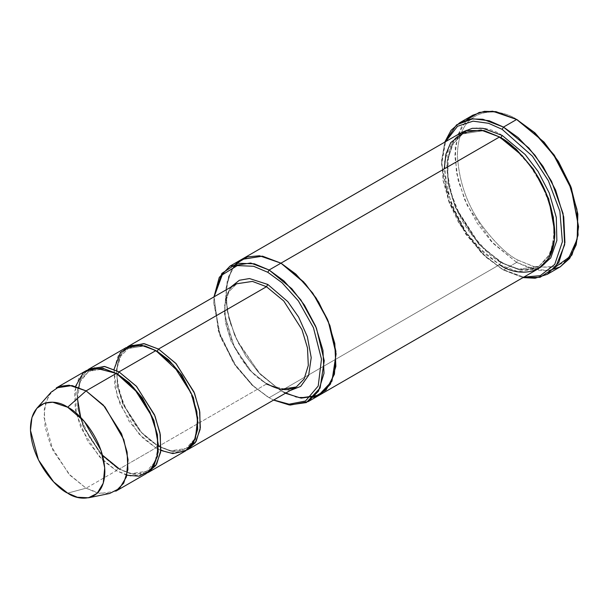 <?xml version="1.0" encoding="UTF-8"?>
<svg xmlns="http://www.w3.org/2000/svg" width="609" height="609" viewBox="0 0 609 609"><rect width="100%" height="100%" fill="white"/><g stroke="black" fill="none" stroke-linecap="round" stroke-linejoin="round"><path stroke-width="0.46" stroke-dasharray="3.04 2.28" d="M266.476 384.035L158.5 446.374L171.86 451.581L186.955 450.036L171.86 451.581L158.5 446.374L141.554 432.481L123.574 404.764L117.811 386.867L116.509 369.457L120.087 355.549L127.418 346.924L120.087 355.549L116.509 369.457L117.811 386.867L123.574 404.764L141.554 432.481L158.5 446.374L158.119 445.522L157.183 445.613L170.794 450.774L186.049 448.475L194.522 439.089L198.001 422.798L194.522 439.089L186.049 448.475L170.794 450.774L157.183 445.613L158.119 445.522L158.5 446.374L266.476 384.035L249.18 369.762L231.001 341.147L225.459 322.854L224.652 305.353L228.839 291.78L236.68 283.779L228.839 291.78L224.652 305.353L225.459 322.854L231.001 341.147L249.18 369.762L266.476 384.035L280.521 389.364L296.271 386.989M230.491 287.349L225.505 298.676L224.5 313.932L234.412 347.465L251.875 372.122L267.793 384.797L267.412 383.944L267.793 384.797L251.875 372.122L234.412 347.465L224.5 313.932L225.505 298.676L230.491 287.349M549.234 270.51L531.84 268.98L516.66 262.403L517.977 260.119L534.938 267.115L554.319 267.115L563.614 262.517L571.425 253.953L576.685 241.293L578.55 225.147M472.904 115.147L461.378 126.9L455.227 146.83L456.423 172.537L464.553 199.409L477.144 223.122L491.257 241.43L516.66 262.403L503.498 270.008L485.221 256.655L465.832 234.275L448.734 201.358L441.609 164.331L445.605 141.653L441.769 159.314L443.093 180.591L449.252 202.767L458.866 223.198L481.734 253.344L502.181 269.247L523.816 277.125L503.498 270.008L522.956 277.613L503.498 270.008L516.66 262.403L537.29 270.229L548.945 270.548L560.425 266.734M319.794 394.906L299.255 397.844L280.962 390.879L269.109 397.723L252.674 385.741L235.401 365.788L220.161 336.457L213.812 303.457L214.132 296.796L218.311 330.984L233.513 362.987L251.761 384.888L267.793 396.961L273.578 400.09L269.109 397.723L280.962 390.879L299.4 397.867L320.068 394.754M115.877 491.143L100.127 493.518L86.082 488.19L116.365 470.704L130.41 476.032L146.16 473.657M51.179 392.12L45.637 402.534L43.977 417.188L52.991 450.553L70.233 475.469L86.082 488.19L67.645 493.13L86.082 488.19L97.082 492.856L109.689 493.465M126.885 475.233L116.365 470.704L117.682 468.42L131.293 473.581L146.548 471.282L155.021 461.896L158.5 445.605L155.021 461.896L146.548 471.282L131.293 473.581L117.682 468.42L118.618 468.329L118.999 469.181L132.359 474.388L147.447 472.843L132.359 474.388L118.999 469.181L118.618 468.329L117.682 468.42L100.927 454.596L83.311 426.879L77.952 409.149L77.16 392.196L81.218 379.049L88.823 371.292L103.667 368.925L117.035 373.781L103.667 368.925L88.823 371.292L81.218 379.049L77.16 392.196L77.952 409.149L83.311 426.879L100.927 454.596L117.682 468.42L116.365 470.704L102.913 460.389L87.719 441.198L76.209 413.58L75.562 386.35M126.078 347.632L118.23 355.641L114.043 369.214L114.857 386.707L120.392 405.008L138.57 433.623L155.874 447.897L157.183 445.613L140.428 431.789L122.82 404.071L117.453 386.342L116.669 369.389L120.727 356.242L128.324 348.485L120.727 356.242L116.669 369.389L117.453 386.342L122.82 404.071L140.428 431.789L157.183 445.613L155.874 447.897L118.999 469.181L102.046 455.288L84.065 427.564L78.31 409.674L77.008 392.265L80.586 378.356L87.917 369.732L80.586 378.356L77.008 392.265L78.31 409.674L84.065 427.564L102.046 455.288L118.999 469.181L155.874 447.897L143.305 438.427L129.001 421.207L117.149 396.086L114.028 369.343M116.365 373.393L116.753 374.246L117.666 374.162L116.753 374.246L116.365 373.393M128.324 348.485L143.176 346.118L156.536 350.974L143.176 346.118L128.324 348.485L136.127 346.049C142.217 345.478 148.923 347.275 156.254 351.439L157.168 351.355L156.254 351.439L155.874 350.586L156.254 351.439C191.553 369.343 211.186 437.802 186.049 448.475L178.247 450.911C172.157 451.482 165.45 449.686 158.119 445.522C122.82 427.625 103.187 359.165 128.324 348.485M460.442 133.089L450.142 143.595L444.646 161.408L445.712 184.375L452.982 208.392L464.233 229.578L476.839 245.945L499.547 264.687L280.962 390.879L499.547 264.687L500.864 262.403L518.86 269.224L539.034 266.186L550.285 253.687L554.845 231.983L550.285 253.687L539.034 266.186L518.86 269.224L500.864 262.403L501.793 262.312L502.181 263.164L519.926 270.031L539.947 267.754L519.926 270.031L502.181 263.164L501.793 262.312L500.864 262.403L478.697 244.11L455.403 207.448L448.308 184.009L447.272 161.591L452.639 144.196L462.688 133.942L482.457 130.836L500.21 137.352L482.457 130.836L462.688 133.942L452.639 144.196L447.272 161.591L448.308 184.009L455.403 207.448L478.697 244.11L500.864 262.403L499.547 264.687L484.056 253.192L466.365 232.752L450.744 202.698L444.243 168.891M502.181 135.442C485.997 123.536 447.63 120.544 446.877 167.376C448.201 191.104 455.57 212.396 468.999 231.23C481.506 247.825 492.567 258.467 502.181 263.164L479.823 244.803L456.156 208.149L448.666 184.535L447.105 161.651L451.992 143.496L461.774 132.366M500.864 137.725L499.928 137.817L499.547 136.964L499.928 137.817L500.849 137.733M499.547 264.687L517.977 271.675L538.653 268.554M160.845 450.432L155.874 447.897L169.919 453.225L185.661 450.85M290.082 390.567L267.793 384.797L290.082 390.567M313.688 397.388L296.233 397.213L280.962 390.879L258.33 372.221L245.754 355.938L234.511 334.851L227.195 310.917L226.023 287.966L231.397 270.076L241.59 259.442L231.397 270.076L226.023 287.966L227.195 310.917L234.511 334.851L245.754 355.938L258.33 372.221L280.962 390.879L285.431 393.254M233.666 266.62L227.218 280.947L225.84 300.359L229.928 322.161L238.37 343.156L260.644 374.68L280.962 390.879L259.792 373.789L236.886 340.149L228.771 318.012L225.665 295.639L228.482 276.593L236.383 263.491L241.857 259.289M269.109 397.723L252.941 385.588L234.503 363.695L218.897 331.639L213.987 296.88L213.812 301.935L220.313 335.742L235.927 365.788L253.626 386.228L267.793 396.961M556.116 266.536L535.806 267.321L517.977 260.119C507.449 254.981 495.338 243.318 481.635 225.155C466.936 204.517 458.859 181.208 457.405 155.211C458.234 103.918 500.263 107.199 517.977 120.239C500.263 107.199 458.234 103.918 457.405 155.211C458.859 181.208 466.936 204.517 481.635 225.155C495.338 243.318 507.449 254.981 517.977 260.119L516.66 262.403L492.963 243.265L467.324 205.591L458.242 180.804L454.778 155.752L457.953 134.452L466.814 119.806M503.498 270.008L483.066 254.204L460.115 224.47L443.634 182.114L441.639 160.517L444.745 142.148L441.609 162.809L448.886 200.643L466.365 234.275L486.165 257.143L502.174 269.247M86.569 370.439L78.728 378.448L74.542 392.021L75.349 409.514L80.89 427.815L99.069 456.43L116.365 470.704L86.082 488.19L68.779 473.909L50.6 445.301L45.066 427L44.251 409.507L48.446 395.934L56.287 387.925M236.68 283.779C210.706 294.84 230.986 365.461 267.412 383.944M77.434 398.545L80.19 381.554L88.823 371.292L96.618 368.856C102.708 368.285 109.422 370.082 116.753 374.246C152.052 392.15 171.685 460.61 146.548 471.282L138.745 473.718C132.655 474.289 125.949 472.493 118.618 468.329M102.472 455.182L89.5 437.559L80.723 417.523M539.034 266.186L528.269 269.483C520.193 270.152 511.37 267.762 501.793 262.312L486.089 250.55L471.671 234.366L459.833 215.175L451.604 194.644L447.691 174.577L448.422 156.779L453.621 142.856L462.688 133.942L473.452 130.646C481.529 129.976 490.352 132.366 499.928 137.817L515.633 149.578L530.051 165.755L541.888 184.953L550.117 205.484L554.03 225.551L553.299 243.349L548.1 257.272L539.034 266.186M213.812 303.457L213.812 301.935M441.609 164.331L441.609 162.809"/><path stroke-width="0.91" d="M236.68 283.779L252.431 281.404L266.476 286.725L267.793 284.449L249.484 278.549L239.352 280.269L230.491 287.349L239.352 280.269L249.484 278.549L267.793 284.449L287.783 301.615L298.623 317.061L307.362 336.731L311.214 357.643L308.649 375.304L300.709 386.388L290.082 390.567L300.709 386.388L308.649 375.304L311.214 357.643L307.362 336.731L298.623 317.061L287.783 301.615L267.793 284.449L266.476 286.725L158.5 349.064L157.183 351.347L168.716 359.927L181.885 375.22L193.418 397.692L198.001 422.798L193.418 397.692L181.885 375.22L168.716 359.927L157.183 351.347L158.5 349.064L143.777 343.636L127.418 346.924L128.712 346.118L144.455 343.742L158.5 349.064L175.803 363.345L193.982 391.952L199.516 410.253L200.331 427.754L196.144 441.327L188.295 449.328L186.955 450.036L195.291 442.682L200.102 429.497L199.805 411.958L194.522 393.262L176.153 363.733L158.5 349.064L266.476 286.725L252.431 281.404L236.68 283.779L128.712 346.118M267.412 383.944L266.476 384.035L267.412 383.944C274.979 388.245 281.906 390.103 288.202 389.509L296.271 386.989L304.119 378.988L308.306 365.415L307.492 347.914L301.957 329.614L283.779 301.006L266.476 286.725L283.779 301.006L301.957 329.614L307.492 347.914L308.306 365.415L304.119 378.988L296.271 386.989L280.521 389.364L266.476 384.035M578.55 226.67L571.425 188.12L554.319 155.211L534.938 132.831L516.66 119.478L533.994 132.343L553.794 155.211L571.272 188.836L578.55 226.67L576.198 244.841L569.636 258.467L560.151 266.894L549.234 270.51M502.181 129.359L532.418 156.155L548.374 180.736L559.877 211.323L562.381 241.75L554.738 264.413L540.282 275.671L523.816 277.125L540.282 275.671L554.738 264.413L562.381 241.75L559.877 211.323L548.374 180.736L532.418 156.155L502.181 129.359L488.608 123.307L473.071 121.161L457.496 126.284L445.605 141.653L457.496 126.284L473.071 121.161L488.608 123.307L502.181 129.359L503.498 127.083L502.181 129.359M522.956 277.613L540.084 277.301L555.682 267.085L564.665 244.704L563.036 213.439L551.587 181.33L535.075 155.318L518.213 137.626L503.498 127.083L528.901 148.048L543.015 166.364L555.606 190.077L563.736 216.949L564.931 242.648L558.78 262.586L547.255 274.339L535.174 278.222L522.956 277.613M267.793 272.284L282.051 282.728L298.372 300.907L313.452 327.711L321.483 359.127L318.218 386.007L305.482 401.019L289.115 404.201L273.723 400.006L289.115 404.201L305.482 401.019L318.218 386.007L321.483 359.127L313.452 327.711L298.372 300.907L282.051 282.728L267.793 272.284L253.588 266.278L237.312 265.577L222.255 274.849L214.132 296.796L222.255 274.849L237.312 265.577L253.588 266.278L267.793 272.284L269.109 270.008L267.793 272.284M273.578 400.09L289.305 404.97L306.357 402.572L320.106 388.024L324.247 360.734L316.414 328.099L300.915 299.978L283.939 280.901L269.109 270.008L291.818 288.742L304.424 305.109L315.675 326.295L322.945 350.312L324.011 373.279L318.515 391.092L308.215 401.597L290.272 405.076L273.578 400.09M88.488 497.789L109.689 493.465L119.509 488.456L126.406 476.923L128.057 459.574L123.825 439.69L104.969 406.941L86.082 390.879L103.378 405.152L121.556 433.768L127.098 452.068L127.905 469.562L123.718 483.135L115.877 491.143L146.16 473.657L154.008 465.649L158.195 452.076L157.381 434.582L151.847 416.282L133.668 387.674L116.365 373.393L86.082 390.879L67.645 407.223L84.316 421.405L100.965 450.31L104.702 467.864L103.248 483.181L97.158 493.366L88.488 497.789L77.358 497.249L67.645 493.13C78.531 501.138 104.337 503.148 104.847 471.655C104.337 439.569 78.531 411.783 67.645 407.223C56.766 399.215 30.96 397.205 30.45 428.706C30.96 460.785 56.766 488.57 67.645 493.13L53.661 481.902L38.436 459.902L30.48 430.449L31.942 417.515L36.837 408.319L44.373 403.234L52.701 402.214L67.645 407.223L86.082 390.879L69.152 385.208L59.72 386.357L51.179 392.12L36.837 408.319M118.999 371.871L117.682 374.154L129.215 382.734L142.384 398.027L153.917 420.499L158.5 445.605L153.917 420.499L142.384 398.027L129.215 382.734L117.682 374.154L118.999 371.871L104.276 366.443L87.917 369.732L89.203 368.925L104.954 366.549L118.999 371.871L136.302 386.152L154.48 414.759L160.015 433.06L160.829 450.561L156.642 464.134L148.794 472.135L147.447 472.843L155.79 465.489L160.601 452.304L160.304 434.765L155.021 416.069L136.652 386.54L118.999 371.871L155.874 350.586L118.999 371.871M117.035 373.781L117.682 374.154L117.035 373.781M75.562 386.35L83.197 372.891L94.532 367.828L116.365 373.393L138.586 393.543L150.027 412.217L157.449 434.955L157.51 456.316L150.172 470.612L138.761 476.192L126.885 475.233M156.536 350.974L157.183 351.347L156.536 350.974M114.028 369.343L120.453 352.428L132.191 345.326L144.835 345.912L155.874 350.586L141.821 345.257L126.078 347.632L89.203 368.925M547.255 274.339L560.425 266.734L571.942 254.981L578.093 235.051L576.906 209.344L568.768 182.472L556.184 158.759L542.071 140.451L516.66 119.478L503.498 127.083L516.66 119.478L496.031 111.653L484.376 111.333L472.904 115.147L459.734 122.744L471.206 118.938L482.868 119.257L503.498 127.083L489.194 120.757L472.82 118.77L456.583 124.845L444.745 142.148L451.071 130.296L459.734 122.744M502.181 135.442L500.864 137.725L516.082 149.038L533.461 169.195L548.709 198.823L554.845 231.983L548.709 198.823L533.461 169.195L516.082 149.038L500.864 137.725L502.181 135.442L525.24 154.572L538.013 171.35L549.28 193.038L556.306 217.451L556.854 240.464L550.734 257.904L539.947 267.754L550.734 257.904L556.854 240.464L556.306 217.451L549.28 193.038L538.013 171.35L525.24 154.572L502.181 135.442L483.059 128.339L472.272 128.316L461.774 132.366M500.21 137.352L500.864 137.725L500.21 137.352M444.243 168.891L445.94 154.153L450.744 142.597L466.365 130.577L484.056 130.577L499.547 136.964L269.109 270.008L280.962 263.164L303.67 281.898L316.277 298.265L327.528 319.451L334.798 343.468L335.863 366.435L330.36 384.249L320.068 394.754L330.36 384.249L335.856 366.435L334.79 343.468L327.528 319.451L316.277 298.265L303.663 281.898L280.962 263.164L499.547 136.964L481.11 129.976L460.442 133.089L241.857 259.289L262.525 256.168L280.962 263.164L262.388 256.145L241.59 259.442L262.525 256.168L280.962 263.164L305.307 283.741L318.659 302.064L329.918 325.571L335.886 351.286L334.432 374.192L326.104 389.973L313.688 397.388M308.215 401.597L319.794 394.906M320.068 394.754L538.653 268.554L548.945 258.049L554.441 240.235L553.375 217.268L546.113 193.259L534.862 172.065L522.248 155.698L499.547 136.964C509.154 141.661 520.215 152.303 532.73 168.891C546.151 187.732 553.52 209.016 554.845 232.752C554.091 279.584 515.724 276.593 499.547 264.687M148.794 472.135L185.661 450.85L193.51 442.842L197.697 429.269L196.882 411.775L191.348 393.475L173.169 364.867L155.874 350.586L179.64 372.784L191.386 393.574L197.742 417.995L195.36 439.02L185.57 450.904L172.857 453.576L160.845 450.432M285.431 393.254L301.151 398.126L318.21 395.728L331.951 381.181L336.099 353.898L328.266 321.255L312.767 293.135L295.791 274.058L280.962 263.164L259.495 255.772L247.482 256.869L236.383 263.491L233.666 266.62M213.987 296.88L219.248 277.46L230.004 266.133L250.68 263.012L269.109 270.008L254.311 263.788L237.365 263.248L221.866 273.388L213.987 296.88M466.814 119.806L479.23 112.421L492.658 111.211L516.66 119.478L544.065 142.118L558.43 161.484L570.785 186.415L577.834 214.025L577.165 239.223L569.027 257.303L556.116 266.536M56.287 387.925L72.037 385.55L86.082 390.879L116.365 373.393L102.32 368.064L86.569 370.439L56.287 387.925M517.977 120.239L516.66 119.478M118.618 468.329L102.472 455.182M80.723 417.523L77.434 398.545M188.295 449.328L296.271 386.989M230.004 266.133L241.857 259.289"/></g></svg>
